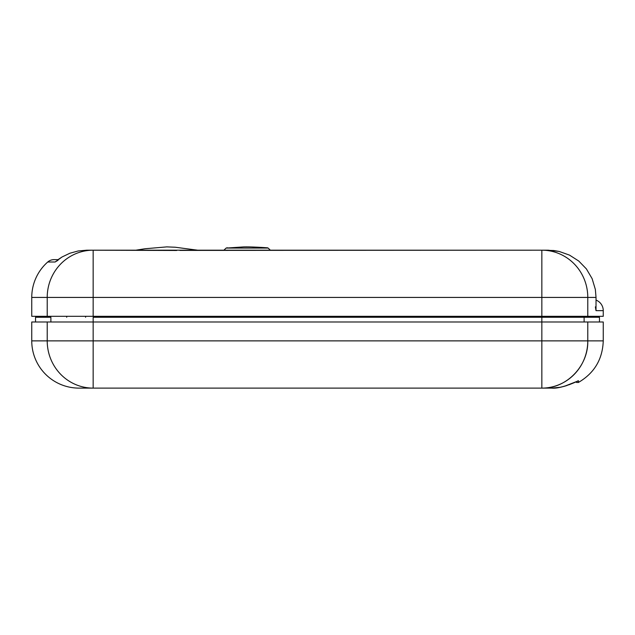 <?xml version="1.0" encoding="UTF-8"?>
<svg xmlns="http://www.w3.org/2000/svg" width="635" height="635" viewBox="0 0 635 635"><rect width="100%" height="100%" fill="white"/><g stroke="black" fill="none" stroke-linecap="round" stroke-linejoin="round"><path stroke-width="0.95" d="M50.887 321.985L50.887 317.262L35.528 317.262L35.528 321.985L35.528 317.262L50.887 317.262L50.887 321.985M47.212 340.876L31.75 340.876A47.228 47.228 0 0 0 78.978 388.112L93.154 388.112A47.228 45.942 -90 0 1 47.212 340.876L47.212 321.985L31.75 321.985L31.75 340.876L93.154 340.876L93.154 321.985L603.25 321.985L541.846 321.985L541.846 340.876L93.154 340.876L93.154 321.985L47.212 321.985L541.846 321.985L541.846 340.876L587.788 340.876L587.788 321.985L587.788 340.876L603.25 340.876L93.154 340.876L93.154 388.112L78.978 388.112A47.228 47.228 0 0 1 31.75 340.876L31.75 321.985L47.212 321.985L47.212 340.876A47.228 45.942 90 0 0 93.154 388.112L541.846 388.112L93.154 388.112L93.154 340.876L47.212 340.876M578.493 380.77L577.723 381C574.905 382.659 559.991 388.866 551.751 388.112L560.118 387.286L564.642 386.207L578.493 380.794C578.668 380.452 561.65 389.096 551.751 388.112L541.846 388.112L541.846 340.876L541.846 388.112C566.396 388.763 588.423 366.117 587.788 340.876A47.228 45.942 90 0 1 541.846 388.112L549.537 388.112M578.493 380.794L577.786 380.929L578.493 380.794A1.889 1.889 -179.5 0 1 577.493 381.079A1.889 1.889 0.5 0 0 578.493 380.794C578.326 383.088 578.326 383.088 578.493 380.794L578.398 382.087M568.936 384.794L571.238 383.889M93.154 317.262L541.846 317.262L541.846 321.985L541.846 317.262L584.113 317.262L93.154 317.262L93.154 321.985L93.154 317.262M584.113 321.985L584.113 317.262L584.113 321.985M599.472 317.262L584.113 317.262L599.472 317.262L599.472 321.985M66.699 317.262L66.707 316.317L66.699 317.262M85.59 317.262L85.59 316.317L85.59 317.262M508.786 317.262L508.778 316.317L508.786 317.262M176.665 250.476L86.662 250.19M78.248 250.952L69.89 253.23L62.071 256.969L58.047 259.636L53.991 259.636A9.446 9.446 0 0 0 47.744 262.001A47.228 47.228 0 0 0 31.75 297.426L47.212 297.426L31.75 297.426L31.75 316.317L47.212 316.317L47.212 297.426A47.228 45.942 -90 0 1 93.154 250.19L93.154 297.426L541.846 297.426L541.846 250.19A47.228 45.942 90 0 1 587.788 297.426L596.035 297.426L595.36 289.473L592.114 278.638L586.383 268.899L578.747 261.033L569.492 255.111L559.157 251.444L548.203 250.19L86.797 250.19L78.248 250.952L69.89 253.23L62.071 256.969L55.11 262.001L58.055 260.247M179.872 250.412L541.846 250.19L541.846 297.426L587.788 297.426A47.228 45.942 -90 0 0 541.846 250.19L553.72 250.507L559.157 251.444L569.492 255.111L578.747 261.033L586.383 268.899L592.114 278.638L595.36 289.473L596.035 297.426L596.011 310.65L603.25 310.65L596.011 310.65L595.36 306.864L596.011 310.65L596.035 297.426L587.788 297.426L587.788 316.317L587.788 297.426L541.846 297.426L541.846 316.317L93.154 316.317L93.154 297.426L47.212 297.426L47.212 316.317L93.154 316.317L93.154 297.426L541.846 297.426L541.846 316.317L603.25 316.317L31.75 316.317L31.75 297.426A47.228 47.228 0 0 1 47.744 262.001L55.11 262.001L47.744 262.001A9.446 9.446 0 0 1 53.991 259.636M603.25 310.65A11.335 11.335 0 0 0 596.027 300.085A11.335 11.335 0 0 1 603.25 310.65L603.25 316.317M62.079 256.961L55.11 262.001M216.86 250.19L197.588 250.19L216.86 250.19M114.3 250.19L86.797 250.19L78.176 250.96M93.154 297.426L93.154 250.19A47.228 45.942 90 0 0 47.212 297.426L93.154 297.426M58.047 259.636L55.856 259.636M226.1 248.071L243.118 246.944C249.206 246.666 261.803 247.388 267.549 247.809L266.668 247.809A0.945 0.905 90 0 1 267.24 248.071L268.145 248.071L270.343 250.19L268.145 248.071L226.1 248.071L223.909 250.19L226.1 248.071L267.24 248.071A0.945 0.905 -90 0 0 266.668 247.809L267.454 247.809M226.798 247.809L227.576 247.809M260.072 247.809L258.786 247.809M254.063 247.809L253.047 247.809M231.346 247.809L230.608 247.809M247.15 248.071L227.012 248.071M572.429 383.389L575.866 381.818L576.501 382.437L578.366 382.484C594.304 373.174 602.599 359.299 603.25 340.876L603.25 321.985M566.968 385.493L564.959 386.112M564.888 386.136L562.983 386.651M561.205 387.064L559.967 387.31M558.316 387.596L555.831 387.906M197.588 250.19L175.284 247.237L166.83 246.888L144.931 248.761L135.866 250.19M268.145 248.071L267.549 247.809"/></g></svg>
